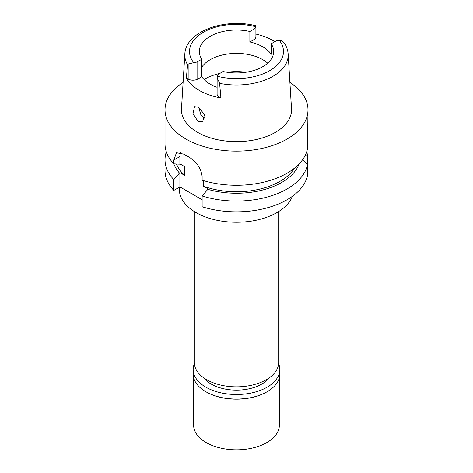 <?xml version="1.0" encoding="UTF-8"?>
<svg xmlns="http://www.w3.org/2000/svg" width="473" height="473" viewBox="0 0 473 473"><rect width="100%" height="100%" fill="white"/><g stroke="black" fill="none" stroke-linecap="round" stroke-linejoin="round"><path stroke-width="0.71" d="M284.847 43.912C283.244 41.435 281.394 40.24 279.307 40.317A6.805 3.932 180 0 0 275.221 41.447L271.183 43.776A37.172 21.462 0 0 1 273.672 51.498A37.172 21.462 0 0 1 262.787 66.675A37.172 21.462 0 0 1 223.126 71.524L219.094 73.853A6.805 3.932 180 0 0 217.137 76.212C216.959 77.442 217.61 79.328 219.094 81.876L219.094 96.924L220.926 97.982A52.544 30.337 180 0 1 186.315 77.998L187.645 64.919A51.693 29.846 180 0 1 184.837 54.105C185.676 31.336 224.675 17.862 255.385 25.66L255.863 26.784A6.805 3.932 180 0 1 253.906 29.143L249.874 31.472A37.172 21.462 0 0 0 210.213 36.326A37.172 21.462 0 0 0 199.328 51.498A37.172 21.462 0 0 0 201.817 59.22L197.779 61.549A6.805 3.932 180 0 1 193.694 62.678L188.153 64.015L187.645 64.919M249.874 31.472L249.874 41.979A37.172 21.462 0 0 1 271.183 54.283L271.183 43.776M201.817 67.136A37.172 21.462 180 0 1 210.213 59.681A37.172 21.462 180 0 1 267.688 63.181M249.874 41.979L253.906 39.649A6.805 3.932 0 0 0 255.905 36.87L255.905 26.405M255.905 34.08A52.113 30.089 180 0 1 274.872 41.648M184.837 54.105L181.49 108.743A55.045 31.78 0 0 0 214.541 139.009A55.045 31.78 0 0 0 275.422 132.339A55.045 31.78 0 0 0 291.51 108.743L288.163 54.105A51.693 29.846 180 0 1 273.051 76.265A51.693 29.846 180 0 1 273.01 76.289A51.693 29.846 180 0 1 219.602 83.366L220.926 97.982M198.033 121.573L202.651 121.803L204.466 114.626L198.636 107.211L194.504 106.697L193.019 113.632L198.033 121.573M186.315 77.998L188.153 79.062A6.805 3.932 0 0 0 197.779 79.062L201.817 76.732A37.172 21.462 0 0 0 217.095 87.316M279.307 40.317A46.981 27.127 180 0 1 269.681 70.702A46.981 27.127 180 0 1 217.137 76.212L217.095 94.145A6.805 3.932 0 0 0 219.094 96.924M201.817 76.732L201.817 59.22M204.821 118.327L200.812 114.578L198.654 107.223M194.32 211.549L194.32 362.489A42.18 24.354 0 0 0 220.359 384.987A42.18 24.354 0 0 0 266.323 379.707A42.18 24.354 0 0 0 278.68 362.489L278.68 211.549M179.308 187.249L179.308 189.253A57.192 33.015 0 0 0 214.612 219.756A57.192 33.015 0 0 0 276.942 212.596A57.192 33.015 0 0 0 292.361 196.33M173.822 179.628A71.488 41.275 180 0 1 165.012 159.779L165.012 170.576A71.488 41.275 0 0 0 173.822 190.418L179.888 186.918L179.888 172.615L173.822 179.628L173.822 190.418M202.125 199.76L179.888 186.918M306.67 151.892A71.488 41.275 180 0 1 307.503 154.978L307.503 164.586A71.488 41.275 180 0 1 287.052 188.964A71.488 41.275 180 0 1 202.125 195.97L202.125 206.76A71.488 41.275 0 0 0 287.052 199.76A71.488 41.275 0 0 0 307.503 175.377L307.503 164.586L302.791 159.46M203.36 180.58L203.36 186.167L208.191 188.958L202.125 195.97M180.485 152.554A17.158 9.903 60 0 0 179.888 156.563L179.888 163.859L184.718 166.65L184.718 175.406L179.888 172.615M165.012 159.779A71.488 41.275 180 0 1 166.33 151.892M305.357 155.103L307.503 154.978M299.184 163.847A64.044 36.977 180 0 1 281.79 182.418A64.044 36.977 180 0 1 207.635 189.283M203.36 186.167A61.478 35.493 0 0 0 279.975 181.372A61.478 35.493 0 0 0 294.389 168.228M289.896 82.426A71.488 41.275 180 0 1 307.988 109.866L307.503 148.812A71.488 41.275 0 0 1 287.052 173.195A71.488 41.275 0 0 1 202.125 180.195L202.125 176.411C200.942 167.903 196.236 161.281 188.012 156.539A71.488 41.275 0 0 1 183.967 154.204L176.476 152.732L173.822 160.063L173.822 163.853A71.488 41.275 0 0 1 165.012 144.011L165.012 109.866A71.488 41.275 180 0 1 183.104 82.426M307.988 109.866A71.488 41.275 180 0 1 287.052 139.05A71.488 41.275 180 0 1 209.143 148.002A71.488 41.275 180 0 1 165.012 109.866M179.888 163.859L179.326 164.184L173.822 163.853M307.503 134.693L307.669 130.406M307.503 139.204L307.503 135.952M176.506 164.019A61.478 35.493 0 0 0 184.718 175.406M179.326 172.935A64.044 36.977 180 0 1 173.816 163.847M219.602 83.366L219.094 81.876M203.875 377.921A35.741 20.635 0 0 0 261.776 384.088A35.741 20.635 0 0 0 269.125 377.921M193.611 377.56L193.611 425.061A42.889 24.762 0 0 0 220.087 447.943A42.889 24.762 0 0 0 266.831 442.574A42.889 24.762 0 0 0 279.389 425.061L279.389 377.56M278.627 363.666A43.321 25.01 180 0 1 279.821 369.496A43.321 25.01 180 0 1 267.133 387.18A43.321 25.01 180 0 1 219.921 392.602A43.321 25.01 180 0 1 193.179 369.496L193.179 374.048A43.321 25.01 0 0 0 205.867 391.733A43.321 25.01 0 0 0 267.133 391.733L266.831 391.91A42.889 24.762 180 0 1 206.169 391.91A42.889 24.762 180 0 1 206.021 391.821M266.831 391.91L267.133 391.733A43.321 25.01 0 0 0 279.821 374.048L279.821 369.496M193.179 369.496A43.321 25.01 180 0 1 194.373 363.666M253.906 39.649L253.906 29.143M193.694 62.678A46.981 27.127 180 0 1 203.319 32.294A46.981 27.127 180 0 1 255.863 26.784M197.779 61.549L197.779 79.062M188.153 79.062L188.153 64.015M204.023 79.446A45.751 26.417 180 0 1 204.147 79.375A45.751 26.417 180 0 1 219.756 73.469M226.874 72.227A45.751 26.417 180 0 1 246.126 72.227M179.888 156.563L173.822 160.063M288.163 54.105C287.909 50.357 286.715 46.809 284.586 43.469M206.169 391.91L205.867 391.733"/></g></svg>
